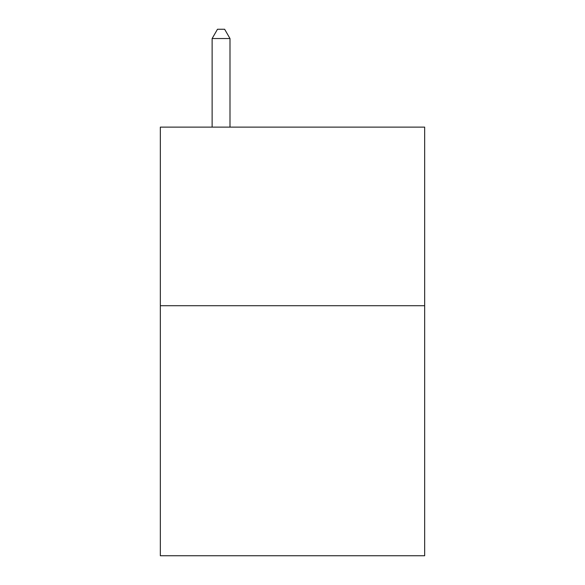 <?xml version="1.0" encoding="UTF-8"?>
<svg xmlns="http://www.w3.org/2000/svg" width="585" height="585" viewBox="0 0 585 585"><rect width="100%" height="100%" fill="white"/><g stroke="black" fill="none" stroke-linecap="round" stroke-linejoin="round"><path stroke-width="0.88" d="M424.659 305.714L424.659 555.75L160.341 555.75L160.341 127.12L424.659 127.12L424.659 305.714L160.341 305.714M229.993 127.12L229.993 38.537L212.128 38.537L212.128 127.12M212.128 38.537L217.488 29.25L224.633 29.25L229.993 38.537"/></g></svg>
